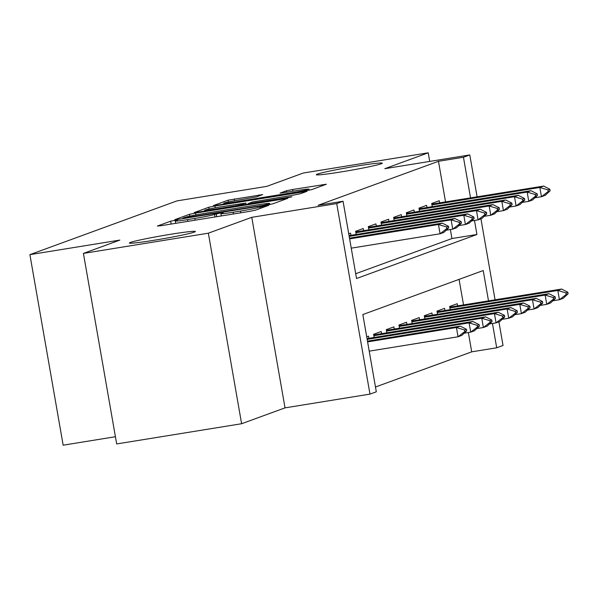 <?xml version="1.0" encoding="UTF-8"?>
<svg xmlns="http://www.w3.org/2000/svg" width="598" height="598" viewBox="0 0 598 598"><rect width="100%" height="100%" fill="white"/><g stroke="black" fill="none" stroke-linecap="round" stroke-linejoin="round"><path stroke-width="0.9" d="M174.937 220.333L170.632 221.2L157.416 226.037L161.079 225.693L249.373 211.408L255.525 210.16L268.741 205.331L260.16 207.065A16.438 0.777 -9.9 0 1 240.486 211.057L233.13 212.253A16.438 0.777 -9.9 0 1 220.916 213.621A16.438 0.777 -9.9 0 1 221.41 213.337L223.226 212.649L220.557 212.948L214.54 214.443A16.438 0.777 -9.9 0 1 194.866 218.442L187.503 219.63A16.438 0.777 -9.9 0 1 175.296 221.006A16.438 0.777 -9.9 0 1 175.79 220.714L177.606 220.027L174.937 220.333M341.174 171.91A33.495 1.577 -9.9 0 0 382.279 163.187A33.495 1.577 -9.9 0 0 357.395 165.982A33.495 1.577 -9.9 0 0 316.29 174.706A33.495 1.577 -9.9 0 0 341.174 171.91M154.254 240.239A33.495 1.577 -9.9 0 0 195.359 231.516A33.495 1.577 -9.9 0 0 170.475 234.311A33.495 1.577 -9.9 0 0 129.37 243.035A33.495 1.577 -9.9 0 0 154.254 240.239M262.716 194.589L228.13 200.188L213.456 205.548L217.119 205.211L311.565 189.678L326.396 184.221L292.654 189.491L286.509 190.74L280.066 193.124L298.723 190.291A13.739 0.65 -9.9 0 1 308.934 189.147A13.739 0.65 -9.9 0 1 292.071 192.728L233.938 202.131A13.739 0.65 -9.9 0 1 223.734 203.283A13.739 0.65 -9.9 0 1 240.598 199.702L256.43 196.884L262.716 194.589M445.555 201.937L438.461 161.296L463.45 157.252L469.781 154.934L477.099 196.832M83.421 253.403L208.358 233.183L241.614 423.728L116.677 443.948L83.421 253.403L119.854 240.09L29.9 254.643L176.903 200.906L266.858 186.352L303.291 173.031L428.228 152.811L384.828 168.681L469.781 154.934M241.614 423.728L285.022 407.866L251.765 217.321L208.358 233.183M251.765 217.321L336.719 203.574L343.058 201.257L356.543 278.504L476.927 234.498L474.483 220.468M438.461 161.296L318.069 205.301L343.058 201.257M195.598 213.075L189.446 214.323L174.766 219.69L178.428 219.354L266.73 205.062L272.875 203.813L287.713 198.364L195.598 213.075L195.92 214.929M194.111 212.619L208.792 207.252L214.936 206.004L307.051 191.293L300.615 193.677L294.463 194.926L252.506 201.967L248.185 203.582L252.005 203.148L289.283 197.116L291.951 196.817L287.541 197.759L194.133 212.739M429.73 161.415L428.228 152.811M350.944 235.32L350.563 233.138L348.739 233.811M363.621 230.686L363.24 228.511L355.631 231.284L356.191 234.468M376.291 226.051L375.91 223.876L368.308 226.657L368.861 229.841M388.962 221.424L388.58 219.242L380.978 222.022L381.531 225.207M401.639 216.79L401.258 214.607L393.648 217.388L394.209 220.572M414.309 212.155L413.928 209.98L406.326 212.761L406.879 215.938M426.979 207.521L426.598 205.346L418.996 208.126L419.549 211.311M355.705 273.72L451.939 238.542L450.369 229.535M432.227 206.676L431.666 203.492L439.276 200.711L439.65 202.894M375.477 387.011L471.717 351.833L468.346 332.533M463.532 304.935L459.07 279.371M368.921 338.311L368.54 336.136L366.716 336.801M374.169 337.466L373.608 334.282L381.21 331.501L381.591 333.684M386.839 332.832L386.286 329.648L393.888 326.874L394.269 329.05M399.509 328.205L398.956 325.02L406.558 322.24L406.939 324.415M412.186 323.57L411.626 320.386L419.228 317.605L419.609 319.788M424.857 318.936L424.303 315.751L431.906 312.971L432.287 315.153M437.527 314.301L436.974 311.124L444.576 308.344L444.957 310.519M450.204 309.674L449.644 306.49L457.246 303.709L457.627 305.884M29.9 254.643L63.156 445.189L115.414 436.727M498.911 321.844L503.038 345.472L496.699 347.789L492.46 323.466M471.717 351.833L496.699 347.789M488.514 300.891L483.221 270.543L362.829 314.555L376.314 391.802L369.975 394.112L336.719 203.574M285.022 407.866L369.975 394.112M480.942 218.846L495.069 299.83M470.544 197.893L463.45 157.252M451.939 238.542L476.927 234.498M183.003 218.083L263.075 205.301L269.182 203.769A16.438 0.777 -9.9 0 0 269.676 203.484A16.438 0.777 -9.9 0 0 257.461 204.852L204.486 213.426A16.438 0.777 -9.9 0 0 184.804 217.418L183.003 218.083M221.499 206.729A13.739 0.65 -9.9 0 0 204.636 210.309A13.739 0.65 -9.9 0 0 214.846 209.165L235.32 205.854L241.472 204.606L245.643 203.081L221.499 206.729M369.22 351.153L458.046 336.779L456.431 327.51L460.228 326.119L367.471 341.129M464.818 331.516L466.717 330.821L466.447 329.281L464.549 329.976L464.818 331.516L458.046 336.779L461.85 335.388L466.717 330.821M367.598 341.884L456.431 327.51L464.549 329.976M460.228 326.119L466.447 329.281M448.747 227.831L448.478 226.283L446.571 226.978L446.841 228.526L448.747 227.831L443.873 232.398L440.068 233.781L351.243 248.155M446.841 228.526L440.068 233.781L438.454 224.512L349.628 238.886M349.494 238.139L442.251 223.121L438.454 224.512L446.571 226.978M448.478 226.283L442.251 223.121M464.175 333.206L470.716 332.144L469.101 322.875L472.898 321.485L367.03 338.618M477.488 326.889L479.394 326.194L479.125 324.647L477.219 325.342L477.488 326.889L470.716 332.144L474.52 330.761L479.394 326.194M367.165 339.372L469.101 322.875L477.219 325.342M472.898 321.485L479.125 324.647M476.853 328.571L483.393 327.517L481.771 318.248L485.576 316.858L373.72 334.932M490.166 322.255L492.064 321.56L491.795 320.012L489.897 320.707L490.166 322.255L483.393 327.517L487.191 326.127L492.064 321.56M373.862 335.71L481.771 318.248L489.897 320.707M485.576 316.858L491.795 320.012M489.523 323.944L496.063 322.883L494.449 313.614L498.246 312.223L386.398 330.305M502.836 317.62L504.734 316.925L504.465 315.385L502.567 316.08L502.836 317.62L496.063 322.883L499.868 321.492L504.734 316.925M386.532 331.075L494.449 313.614L502.567 316.08M498.246 312.223L504.465 315.385M502.193 319.31L508.734 318.248L507.119 308.979L510.916 307.589L399.068 325.671M515.506 312.993L517.412 312.298L517.143 310.751L515.237 311.446L515.506 312.993L508.734 318.248L512.538 316.858L517.412 312.298M399.202 326.441L507.119 308.979L515.237 311.446M510.916 307.589L517.143 310.751M461.417 223.196L461.148 221.649L459.249 222.344L459.518 223.891L461.417 223.196L456.543 227.763L452.746 229.154L446.205 230.208M459.518 223.891L452.746 229.154L451.124 219.885L349.187 236.374M349.053 235.627L454.929 218.494L451.124 219.885L459.249 222.344M461.148 221.649L454.929 218.494M474.087 218.562L473.818 217.022L471.919 217.717L472.188 219.257L474.087 218.562L469.213 223.129L465.416 224.519L458.875 225.581M472.188 219.257L465.416 224.519L463.794 215.25L355.885 232.712M355.75 231.942L467.599 213.86L463.794 215.25L471.919 217.717M473.818 217.022L467.599 213.86M486.765 213.935L486.495 212.387L484.589 213.082L484.858 214.622L486.765 213.935L481.891 218.494L478.086 219.885L471.545 220.946M484.858 214.622L478.086 219.885L476.471 210.616L368.555 228.077M368.42 227.307L480.269 209.225L476.471 210.616L484.589 213.082M486.495 212.387L480.269 209.225M499.435 209.3L499.166 207.753L497.267 208.448L497.536 209.995L499.435 209.3L494.561 213.867L490.764 215.258L484.223 216.312M497.536 209.995L490.764 215.258L489.142 205.989L381.225 223.45M381.09 222.673L492.946 204.598L489.142 205.989L497.267 208.448M499.166 207.753L492.946 204.598M514.871 314.675L521.411 313.621L519.789 304.352L523.594 302.962L411.738 321.036M528.184 308.359L530.082 307.664L529.813 306.116L527.914 306.811L528.184 308.359L521.411 313.621L525.208 312.231L530.082 307.664M411.88 321.814L519.789 304.352L527.914 306.811M523.594 302.962L529.813 306.116M512.105 204.666L511.836 203.118L509.937 203.813L510.206 205.361L512.105 204.666L507.231 209.233L503.434 210.623L496.893 211.677M510.206 205.361L503.434 210.623L501.812 201.354L393.903 218.816M393.768 218.046L505.616 199.964L501.812 201.354L509.937 203.813M511.836 203.118L505.616 199.964M527.541 310.041L534.081 308.987L532.467 299.718L536.264 298.327L424.416 316.409M540.854 303.724L542.752 303.029L542.483 301.482L540.585 302.177L540.854 303.724L534.081 308.987L537.886 307.596L542.752 303.029M424.55 317.179L532.467 299.718L540.585 302.177M536.264 298.327L542.483 301.482M524.782 200.031L524.513 198.491L522.607 199.186L522.876 200.726L524.782 200.031L519.909 204.598L516.104 205.989L509.563 207.05M522.876 200.726L516.104 205.989L514.489 196.72L406.573 214.181M406.438 213.411L518.287 195.329L514.489 196.72L522.607 199.186M524.513 198.491L518.287 195.329M540.211 305.414L546.751 304.352L545.137 295.083L548.934 293.693L437.086 311.775M553.524 299.09L555.43 298.395L555.161 296.855L553.255 297.55L553.524 299.09L546.751 304.352L550.556 302.962L555.43 298.395M437.22 312.545L545.137 295.083L553.255 297.55M548.934 293.693L555.161 296.855M537.452 195.404L537.183 193.857L535.285 194.552L535.554 196.099L537.452 195.404L532.579 199.971L528.774 201.354L522.241 202.416M535.554 196.099L528.774 201.354L527.159 192.085L419.243 209.554M419.108 208.777L530.964 190.695L527.159 192.085L535.285 194.552M537.183 193.857L530.964 190.695M552.888 300.779L559.429 299.718L557.807 290.449L561.612 289.058L449.756 307.14M566.201 294.463L568.1 293.768L567.831 292.22L565.932 292.915L566.201 294.463L559.429 299.718L563.226 298.335L568.1 293.768M449.89 307.918L557.807 290.449L565.932 292.915M561.612 289.058L567.831 292.22M550.123 190.769L549.854 189.222L547.955 189.917L548.224 191.465L550.123 190.769L545.249 195.337L541.452 196.727L534.911 197.781M548.224 191.465L541.452 196.727L539.83 187.458L431.92 204.92M431.786 204.142L543.634 186.068L539.83 187.458L547.955 189.917M549.854 189.222L543.634 186.068M171.133 224.071L170.632 221.2M262.103 207.753L261.872 206.437M216.753 216.685L216.252 213.822M187.809 221.372L187.503 219.63M195.165 220.176L194.866 218.442M214.981 216.969L214.54 214.443M233.429 213.987L233.13 212.253M240.785 212.798L240.486 211.057M260.392 208.381L260.16 207.065M284.057 199.732L283.893 198.79M189.768 216.162L189.446 214.323M267.47 204.942L267.381 204.426M269.332 204.613L269.182 203.769M209.098 209.038L208.792 207.252M215.258 207.812L214.936 206.004M303.403 192.661L303.238 191.719M241.577 205.196L241.472 204.606M245.89 204.494L245.643 203.081M286.763 192.227L286.509 190.74M292.96 191.225L292.654 189.491M322.741 185.589L322.576 184.647M228.443 201.96L228.13 200.188M234.595 200.741L234.281 198.94M259.218 195.867L259.054 194.926M175.7 223.331L175.296 221.006M221.32 215.945L220.916 213.621M182.981 218.614L182.898 218.143M269.855 204.509L269.676 203.484M248.275 204.112L248.185 203.582M204.778 211.146L204.636 210.309M246.055 204.471L245.793 202.991M223.876 204.12L223.734 203.283M309.129 190.254L308.934 189.147"/></g></svg>

